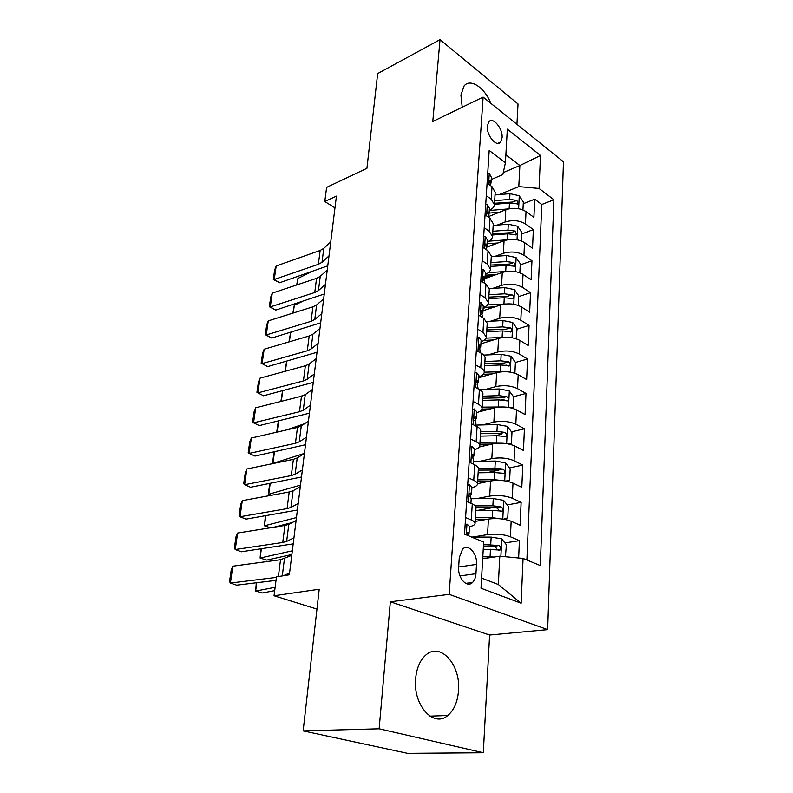 <?xml version="1.0" encoding="UTF-8"?>
<svg xmlns="http://www.w3.org/2000/svg" width="793" height="793" viewBox="0 0 793 793"><rect width="100%" height="100%" fill="white"/><g stroke="black" fill="none" stroke-linecap="round" stroke-linejoin="round"><path stroke-width="1.19" d="M490.837 103.308C484.642 87.617 470.378 78.001 464.133 85.882L460.911 95.041L462.21 107.233M415.621 678.729C412.856 704.977 433.632 728.133 447.758 715.504C454.052 710.141 457.64 701.864 458.513 690.663C460.872 664.812 440.442 641.795 425.91 654.978C420.072 660.113 416.652 668.023 415.621 678.729M487.318 126.156C486.357 135.405 496.666 147.637 500.641 142.106L502.098 137.724C503.01 128.565 492.8 116.323 488.756 121.884L487.318 126.156M516.937 124.323L518.027 103.962L440.026 39.65L377.676 73.571L366.931 168.304L326.607 187.396L324.793 201.511L334.963 207.885M547.666 629.632L563.466 161.792L483.115 97.093L449.175 594.354L547.666 629.632L489.608 635.044L390.354 601.788L379.133 728.797L483.304 752.745L489.608 635.044M483.304 752.745L407.602 753.35L303.154 730.888L319.212 589.249L274.041 595.761L316.962 609.093M379.133 728.797L303.154 730.888M518.642 558.004L519.415 540.657L504.933 542.947M485.415 546.04L483.403 546.357M475.185 521.427L488.429 519.078C496.755 517.988 504.338 518.711 511.158 521.249L520.109 525.214L521.13 502.365L507.213 504.943M493.642 507.451L477.406 510.464M477.475 483.671L490.57 480.994C498.797 479.725 506.271 480.429 512.992 483.115L521.804 487.338L522.795 465.094L509.403 467.929M498.906 470.14L486.892 472.678M479.329 446.994L492.651 443.921C500.779 442.484 508.144 443.178 514.776 446.003L523.459 450.464L524.421 428.805L511.505 431.858M501.82 434.158L494.891 435.793M478.992 411.845L494.673 407.82C502.703 406.234 509.978 406.918 516.511 409.872L525.065 414.551L526.007 393.447L513.527 396.708M504.14 399.166L501.206 399.93M478.794 377.696L496.646 372.66C504.586 370.926 511.763 371.6 518.196 374.683L526.631 379.569L527.553 359.001L515.42 362.46M506.182 365.097L505.567 365.276M480.915 343.805L498.569 338.403C506.41 336.529 513.497 337.194 519.841 340.385L528.158 345.47L529.06 325.427L517.066 329.125M482.987 310.767L500.452 305.018C508.194 303.005 515.192 303.66 521.447 306.96L529.645 312.234L530.527 292.686L518.662 296.612M486.426 307.297L483.135 308.388M485.009 278.551L502.276 272.455C509.929 270.334 516.848 270.968 523.013 274.378L531.102 279.82L531.954 260.758L520.228 264.902M492.324 274.765L485.088 277.322M486.714 247.208L504.061 240.705C511.624 238.465 518.453 239.089 524.54 242.599L532.519 248.199L533.352 229.603L521.754 233.945M497.637 242.995L486.793 247.059M274.041 595.761L276.47 576.868L289.346 574.806L336.43 196.129L324.793 201.511M475.959 573.716L476.514 564.398C477.495 553.524 468.167 543.215 462.567 549.172L459.266 557.628L458.651 567.054C457.601 578.067 466.978 588.347 472.539 582.468C474.541 580.486 475.681 577.572 475.959 573.716L459.96 575.936M491.214 179.525L502.821 174.619L505.409 162.793L489.192 150.432L464.529 534.145L483.651 542.075L481.004 588.237L521.13 603.225L523.063 558.431L540.32 565.587L553.891 199.757L539.062 188.456L518.8 186.603L519.881 165.539L505.865 154.744M505.409 162.793L507.332 129.15L540.489 155.478L539.062 188.456M497.231 225.083L505.101 222.03C512.625 219.72 519.405 220.345 525.442 223.904L533.352 229.603M488.567 216.568L505.795 209.729L505.101 222.03M495.08 256.337L503.347 253.314C510.96 251.113 517.819 251.748 523.935 255.217L531.954 260.758M492.84 288.374L501.553 285.381C509.245 283.299 516.193 283.944 522.389 287.314L530.527 292.686M490.48 321.224L499.709 318.271C507.49 316.318 514.518 316.972 520.813 320.233L529.06 325.427M488.012 354.907L497.806 352.003C505.686 350.179 512.813 350.843 519.187 353.995L527.553 359.001M485.395 389.462L495.863 386.617C503.833 384.942 511.059 385.616 517.522 388.649L526.007 393.447M482.62 424.919L493.87 422.144C501.939 420.617 509.255 421.311 515.817 424.215L524.421 428.805M479.636 461.318L491.829 458.632C499.986 457.264 507.401 457.957 514.062 460.733L522.795 465.094M476.405 498.678L489.717 496.101C497.984 494.901 505.498 495.615 512.258 498.242L521.13 502.365M472.846 537.049L487.556 534.611C495.932 533.59 503.545 534.313 510.414 536.792L519.415 540.657M526.889 560.017L541.778 204.495L534.71 199.192L523.241 203.732M505.795 209.729C513.279 207.379 520.03 207.994 526.027 211.592L533.897 217.351L534.71 199.192M466.631 501.483L472.271 503.981C474.848 505.161 476.097 506.37 476.018 507.629L475.057 523.519C474.819 524.916 472.955 525.967 469.456 526.671M465.6 517.542L471.28 519.98C473.877 521.12 475.136 522.3 475.057 523.519M468.157 477.733L473.748 480.33C476.296 481.549 477.535 482.818 477.445 484.146C477.208 485.673 475.354 486.833 471.904 487.636M477.445 484.146L478.387 468.703C478.476 467.335 477.247 466.026 474.71 464.787L469.159 462.121M470.645 439.035L476.147 441.78C478.655 443.069 479.864 444.427 479.775 445.854C479.527 447.5 477.703 448.769 474.283 449.671M479.775 445.854L480.687 430.837C480.776 429.37 479.577 427.972 477.089 426.664L471.617 423.858M473.064 401.407L478.476 404.291C480.945 405.639 482.134 407.077 482.045 408.603C481.787 410.368 479.973 411.736 476.593 412.727M482.045 408.603L482.927 393.992C483.026 392.426 481.847 390.959 479.388 389.581L474.016 386.637M475.413 364.79L480.746 367.813C483.175 369.221 484.345 370.737 484.245 372.353C483.988 374.217 482.194 375.684 478.853 376.754M484.245 372.353L485.108 358.129C485.207 356.473 484.057 354.927 481.638 353.49L476.335 350.427M477.703 329.154L482.957 332.297L486.387 337.065C486.129 339.027 484.354 340.584 481.044 341.733M486.387 337.065L487.229 323.207L483.819 318.36L478.605 315.168M479.934 294.471L485.108 297.722L488.478 302.688C488.22 304.75 486.456 306.385 483.185 307.615M488.478 302.688L489.301 289.187L485.95 284.152L480.806 280.841M482.104 260.679L487.199 264.049L490.51 269.204C490.252 271.345 488.498 273.07 485.276 274.358M490.51 269.204L491.313 256.05L488.022 250.816L482.957 247.406M484.226 227.76L489.241 231.229L492.503 236.562C492.225 238.792 490.5 240.586 487.308 241.954M492.503 236.562L493.276 223.745L490.044 218.343L485.058 214.834M486.287 195.683L491.234 199.241L494.435 204.753C494.158 207.062 492.443 208.926 489.291 210.343M494.435 204.753L495.189 192.243L492.017 186.672L487.09 183.074M481.579 578.107L498.341 584.52L499.798 556.2L523.063 558.431M482.689 558.758L499.798 556.2M390.354 601.788L449.175 594.354M440.026 39.65L432.79 121.498L483.115 97.093M503.268 172.577L519.881 165.539L540.489 155.478M499.303 194.582L518.8 186.603M541.778 204.495L553.891 199.757M498.341 584.52L521.13 603.225M289.564 573.071L283.289 575.777M276.4 577.393L230.396 583.063L236.601 585.175L276.014 580.397M465.154 524.5L467.087 524.153L469.466 526.433L468.99 534.016L468.197 532.688L467.364 532.837L466.839 535.106M291.765 555.358L280.534 559.709L232.835 566.192L230.396 583.063L229.534 581.547L231.239 569.78L232.835 566.192M467.087 524.153L465.134 524.768M467.592 535.414L468.99 534.016M505.409 556.736L506.43 544.831L501.642 538.824L491.154 537.119L471.538 537.049M494.178 557.043L482.808 556.726M256.763 582.736L255.633 591.072L275.121 587.316M256.317 582.786L255.633 591.072L262.394 592.986L274.695 590.656M486.287 558.222L482.729 558.183M483.234 549.232L500.066 550.035C501.206 548.25 500.849 546.754 498.975 545.534L483.512 544.523M483.423 546.03L494.376 546.258L496.497 548.32M293.935 537.862L286.64 541.421L282.744 542.481L235.243 549.529L241.35 551.779L293.192 543.869M467.682 485.078L469.595 484.692L471.934 487.14L471.468 494.525L470.695 493.068L469.843 493.196L471.171 499.203L470.913 503.377M296.086 520.575L288.811 524.322L284.925 525.452L237.622 533.045L235.243 549.529L234.361 548.181L236.027 536.683L237.622 533.045M469.595 484.692L467.672 485.207M469.585 496.378L471.468 494.525M298.208 503.496L290.942 507.431L287.076 508.63L239.982 516.758L245.989 519.147L297.395 510.038M470.15 446.746L472.033 446.31L474.323 448.927L473.877 456.114L473.124 454.548L472.261 454.647L473.59 460.664L473.371 464.143M300.309 486.624L293.063 490.748L289.207 491.997L242.301 500.651L239.982 516.758L239.089 515.579L240.715 504.348L242.301 500.651M472.152 458.027L473.877 456.114M302.381 469.952L295.155 474.254L291.309 475.572L244.601 484.731L250.529 487.259L301.509 476.999M472.549 409.327L474.412 408.98L476.662 411.755L476.216 418.744L475.483 417.078L474.611 417.148L475.939 423.175L475.77 425.99M304.433 453.487L297.216 457.957L293.39 459.335L246.881 468.99L244.601 484.731L243.699 483.72L245.285 472.737L246.881 468.99M474.66 420.686L476.216 418.744M306.455 437.211L299.258 441.85L295.442 443.287L249.121 453.427L254.959 456.074L305.523 444.734M474.888 372.918L476.722 372.641L478.922 375.575L478.496 382.375L477.782 380.61L476.9 380.65L478.09 388.867M308.457 421.123L301.281 425.93L297.474 427.417L251.351 438.043L249.121 453.427L248.209 452.575L249.765 441.83L251.351 438.043M477.089 384.327L478.496 382.375M503.466 519.177L507.768 517.799L508.323 506.37L503.605 500.324L493.266 498.569L471.111 498.718M500.928 518.84L492.215 517.71L475.404 517.74M261.353 548.855L260.104 558.064L292.33 550.808M260.897 548.925L260.104 558.064L266.765 560.096L291.864 554.525M487.061 519.326L475.314 519.336M475.85 510.464L492.612 510.405L502.108 511.158C503.178 509.443 502.812 507.986 500.988 506.786L492.869 505.815L475.275 505.894M476.028 507.53L496.448 507.629L498.5 509.522M506.033 481.054L509.621 480.052L510.177 468.931L505.518 462.854L495.318 461.05L473.54 461.417M501.711 480.499L494.297 479.686L477.713 479.884M265.824 515.777L264.466 525.799L296.463 517.581M265.377 515.846L264.466 525.799L270.502 527.761M292.151 522.597L273.872 527.226M488.101 481.49L477.604 481.619M478.139 472.797L494.693 472.578L504.08 473.342C505.101 471.686 504.725 470.269 502.95 469.079L494.931 468.098L478.387 468.346M478.298 470.12L498.46 470.031L502.95 469.079M508.6 443.981L511.435 443.307L511.971 432.472L507.381 426.366L497.32 424.533L475.82 425.098M502.494 443.218L479.953 443.029M270.195 483.452L268.738 494.257L300.497 485.128M269.759 483.532L268.43 493.335L268.738 494.257L271.593 495.248M489.321 444.685L479.834 444.883M480.37 436.13L496.705 435.754L506.003 436.527C506.965 434.931 506.578 433.543 504.854 432.383L496.943 431.392L480.627 431.798M480.518 433.702L500.413 433.434L504.854 432.383M511.138 407.929L513.2 407.523L513.715 396.966L509.195 390.84L499.273 388.966L479.557 389.67M503.287 406.958L482.134 407.136M274.477 451.861L272.911 463.409L304.443 453.408M274.051 451.951L272.584 462.646L273.218 463.518M490.659 408.851L481.936 409.119M482.541 400.425L498.678 399.89L507.877 400.683C508.779 399.137 508.392 397.789 506.707 396.639L498.906 395.648L482.798 396.203M482.669 398.215L502.326 397.789L506.707 396.639M513.2 407.523L511.376 407.989M310.43 405.223L303.273 410.199L299.486 411.745L253.542 422.828L259.291 425.593L309.439 413.203M477.168 337.471L478.972 337.273L481.133 340.346L480.717 346.967L480.013 345.114L479.141 345.124L480.36 352.746M312.383 389.512L305.246 394.646L301.469 396.242L255.723 407.78L253.542 422.828L252.62 422.114L254.137 411.607L255.723 407.78M479.458 348.91L480.717 346.967M513.656 372.859L514.915 372.66L515.42 362.371L510.97 356.226L501.176 354.312L483.78 355.095M504.1 371.679L484.255 372.175M286.491 429.955L304.651 423.67M492.066 373.949L483.304 374.306M484.652 365.632L500.591 364.958L509.691 365.771C510.553 364.274 510.167 362.956 508.511 361.816L500.819 360.825L484.9 361.519M484.771 363.65L504.179 363.055L508.511 361.816M276.707 432.205L278.353 421.053M278.65 420.974L277.144 432.106M514.915 372.66L513.933 372.938M314.315 373.979L307.188 379.262L303.432 380.918L257.864 392.892L263.534 395.766L313.265 382.385M479.388 302.956L481.163 302.827L483.284 306.029L482.878 312.482L482.194 310.549L481.311 310.519L482.56 317.587M316.219 358.624L309.121 364.066L305.374 365.761L259.995 378.172L257.864 392.892L256.932 392.317L258.419 382.048L259.995 378.172M481.757 314.405L482.878 312.482M516.134 338.74L517.086 328.659L512.694 322.493L503.02 320.55L486.892 321.413M504.933 337.362L486.109 338.115M299.982 396.619L305.226 394.656M493.533 339.949L483.899 340.415M486.714 331.722L502.455 330.919L511.465 331.742C512.278 330.304 511.881 329.016 510.276 327.886L502.673 326.894L486.961 327.717M486.823 329.947L505.993 329.214L510.276 327.886M280.881 401.436L282.556 390.83M282.734 390.78L281.307 401.327M318.112 343.448L311.025 349.029L307.287 350.784L262.096 363.61L267.677 366.594L317.012 352.27M481.549 269.333L483.294 269.263L485.385 272.594L484.989 278.878L484.315 276.866L483.433 276.816L484.711 283.349M319.976 328.451L312.908 334.17L309.191 335.974L264.178 349.207L262.096 363.61L261.155 363.174L262.612 353.123L264.178 349.207M483.998 280.772L484.989 278.878M267.677 366.594L261.155 363.174M518.235 305.414L518.711 295.779L514.37 289.604L504.824 287.631L489.301 288.602M505.785 303.957L487.467 304.938M495.02 306.802L483.591 307.466M488.726 298.674L504.269 297.742L513.19 298.584C513.963 297.187 513.567 295.928 511.991 294.808L504.487 293.816L488.964 294.758M488.815 297.097L507.758 296.225L511.991 294.808M284.955 371.352L286.66 361.271M286.729 361.251L285.381 371.233M321.819 313.612L314.771 319.47L311.064 321.324L266.24 334.963L271.741 338.046L320.679 322.82M483.661 236.572L485.375 236.562L487.427 240.011L487.041 246.137L486.387 244.046L485.494 243.966L486.803 249.993M323.643 298.941L316.615 304.938L312.918 306.832L268.272 320.868L266.24 334.963L265.288 334.656L266.706 324.813L268.272 320.868M486.168 247.981L487.041 246.137M271.741 338.046L265.288 334.656M519.841 272.782L520.287 263.722L516.015 257.527L506.588 255.524L491.283 256.615M288.939 341.922L290.605 332.634L292.488 331.801M506.658 271.434L488.419 272.633M496.527 274.487L485.217 275.23M490.679 266.438L506.043 265.387L514.875 266.25C515.609 264.892 515.202 263.663 513.666 262.552L506.251 261.561L490.917 262.632M490.768 265.06L509.483 264.049L513.666 262.552M290.605 332.634L289.366 341.803M325.447 284.439L318.439 290.565L314.752 292.508L270.284 306.921L275.716 310.103L324.258 294.015M485.712 204.634L487.398 204.683L489.42 208.242L489.043 214.219L488.399 212.058L487.517 211.939L488.805 217.46M327.231 270.096L320.233 276.351L316.566 278.333L272.277 293.123L270.284 306.921L269.333 306.732L270.72 297.107L272.277 293.123M488.27 216.013L489.043 214.219M275.716 310.103L269.333 306.732M328.996 255.911L322.017 262.295L318.36 264.317L274.249 279.473L279.602 282.744L327.757 265.843M487.715 173.489L489.38 173.598L491.363 177.255L490.996 183.084L490.361 180.854L489.479 180.705L490.659 185.681M330.74 241.885L323.782 248.387L320.144 250.459L276.202 265.962L274.249 279.473L273.288 279.404L274.656 269.977L276.202 265.962M490.302 184.838L490.996 183.084M279.602 282.744L273.288 279.404M521.407 240.953L521.834 232.448L517.611 226.243L508.303 224.211L493.177 225.41M292.835 313.146L294.312 305.236L301.875 301.717M507.54 239.764L488.924 241.161M498.044 242.965L487.189 243.768M492.592 234.996L507.778 233.836L516.511 234.708L515.301 231.09L507.976 230.099L492.82 231.278M492.671 233.796L511.158 232.656L515.301 231.09M294.312 305.236L293.261 313.017M522.944 209.907L523.33 201.918L519.167 195.712L509.978 193.661L495.03 194.959M296.651 284.984L297.94 278.402L310.519 272.237M508.541 208.896L489.281 210.492M499.56 212.207L489.112 213.069M494.455 204.316L509.463 203.048L518.107 203.94L516.897 200.391L509.661 199.4L494.683 200.688M494.525 203.286L512.793 202.027L516.897 200.391M297.94 278.402L297.068 284.846M504.061 240.705L503.347 253.314M502.276 272.455L501.553 285.381M500.452 305.018L499.709 318.271M498.569 338.403L497.806 352.003M496.646 372.66L495.863 386.617M494.673 407.82L493.87 422.144M492.651 443.921L491.829 458.632M490.57 480.994L489.717 496.101M488.429 519.078L487.556 534.611M511.158 521.249L510.414 536.792M526.027 211.592L525.442 223.904M524.54 242.599L523.935 255.217M523.013 274.378L522.389 287.314M521.447 306.96L520.813 320.233M519.841 340.385L519.187 353.995M518.196 374.683L517.522 388.649M516.511 409.872L515.817 424.215M514.776 446.003L514.062 460.733M512.992 483.115L512.258 498.242M472.271 503.981L471.28 519.98M474.71 464.787L473.748 480.33M477.089 426.664L476.147 441.78M479.388 389.581L478.476 404.291M481.638 353.49L480.746 367.813M483.819 318.36L482.957 332.297M485.95 284.152L485.108 297.722M488.022 250.816L487.199 264.049M490.044 218.343L489.241 231.229M492.017 186.672L491.234 199.241M458.651 567.005L476.514 564.398M466.948 524.203L466.264 534.869M282.268 575.936L284.449 558.718M278.373 576.561L280.534 559.709M467.374 532.827L468.197 532.688M500.879 556.309L501.761 538.972M490.738 544.563L491.154 537.119M490.074 556.795L490.48 549.281M494.376 546.258L498.975 545.534M469.456 484.721L468.346 502.237M286.64 541.421L288.811 524.322M282.744 542.481L284.925 525.452M469.803 493.246L470.695 493.068M471.904 446.34L470.844 462.934M290.942 507.431L293.063 490.748M287.076 508.63L289.207 491.997M472.172 454.766L473.124 454.548M474.273 409L473.272 424.711M295.155 474.254L297.216 457.957M291.309 475.572L293.39 459.335M474.482 417.336L475.483 417.078M476.593 372.66L475.641 387.529M299.258 441.85L301.281 425.93M295.442 443.287L297.474 427.417M476.732 380.908L477.782 380.61M502.782 519.068L503.724 500.472M492.869 505.815L493.266 498.569M492.215 517.71L492.612 510.405M496.448 507.629L500.988 506.786M504.725 480.836L505.637 463.003M494.931 468.098L495.318 461.05M494.297 479.686L494.693 472.578M506.628 443.634L507.5 426.525M496.943 431.392L497.32 424.533M496.329 442.672L496.705 435.754M508.472 407.414L509.314 390.999M498.906 395.648L499.273 388.966M498.301 406.631L498.678 399.89M478.843 337.283L477.941 351.349M303.273 410.199L305.246 394.646M299.486 411.745L301.469 396.242M478.942 345.441L480.013 345.114M510.276 372.125L511.079 356.374M500.819 360.825L501.176 354.312M500.224 371.53L500.591 364.958M481.034 302.837L480.191 316.139M307.188 379.262L309.121 364.066M303.432 380.918L305.374 365.761M481.093 310.906L482.194 310.549M512.03 337.759L512.803 322.642M502.673 326.894L503.02 320.55M502.108 337.322L502.455 330.919M483.165 269.273L482.372 281.852M311.025 349.029L312.908 334.17M307.287 350.784L309.191 335.974M483.195 277.263L484.315 276.866M513.745 304.264L514.479 289.752M504.487 293.816L504.824 287.631M503.932 303.987L504.269 297.742M485.247 236.562L484.493 248.447M314.771 319.47L316.615 304.938M311.064 321.324L312.918 306.832M485.257 244.472L486.387 244.046M515.41 271.602L516.114 257.685M506.251 261.561L506.588 255.524M505.716 271.474L506.043 265.387M487.279 204.683L486.565 215.894M318.439 290.565L320.233 276.351M314.752 292.508L316.566 278.333M487.269 212.504L488.399 212.058M489.261 173.588L488.587 184.164M322.017 262.295L323.782 248.387M318.36 264.317L320.144 250.459M489.231 181.329L490.361 180.854M517.036 239.754L517.72 226.392M507.976 230.099L508.303 224.211M507.451 239.773L507.778 233.836M518.622 208.688L519.276 195.861M509.661 199.4L509.978 193.661M509.146 208.757L509.463 203.048M429.935 716.138L447.758 715.504M497.796 143.374L500.641 142.106M465.749 583.37L472.539 582.468M498.678 550.243L500.066 550.035M500.809 511.396L502.108 511.168M502.881 473.599L504.08 473.342M504.883 436.794L506.003 436.537M506.836 400.951L507.877 400.683M508.729 366.039L509.691 365.771M510.573 332.019L511.465 331.752M512.367 298.852L513.19 298.584M514.112 266.517L514.875 266.25M515.807 234.976L516.511 234.708M517.452 204.197L518.107 203.94"/></g></svg>
